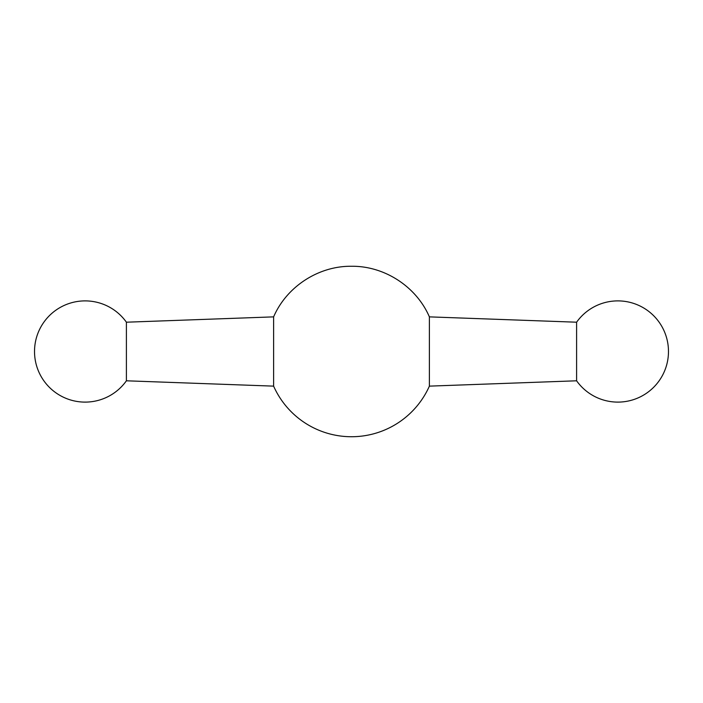 <?xml version="1.0" encoding="UTF-8"?>
<svg xmlns="http://www.w3.org/2000/svg" width="703" height="703" viewBox="0 0 703 703"><rect width="100%" height="100%" fill="white"/><g stroke="black" fill="none" stroke-linecap="round" stroke-linejoin="round"><path stroke-width="1.05" d="M273.616 316.868L126.399 322.202L126.399 380.798L273.616 386.132A85.239 85.239 0 0 0 429.384 386.132L429.384 316.868C416.352 286.604 384.453 265.875 351.5 266.261C318.547 265.875 286.648 286.604 273.616 316.868L273.616 386.132M576.601 322.202L576.601 380.798A50.607 50.607 0 0 0 633.245 399.717A50.607 50.607 0 0 0 658.729 321.64A50.607 50.607 0 0 0 576.601 322.202L429.384 316.868M126.399 322.202A50.607 50.607 0 0 0 69.755 303.283A50.607 50.607 0 0 0 44.271 381.36A50.607 50.607 0 0 0 126.399 380.798M576.601 380.798L429.384 386.132"/></g></svg>
